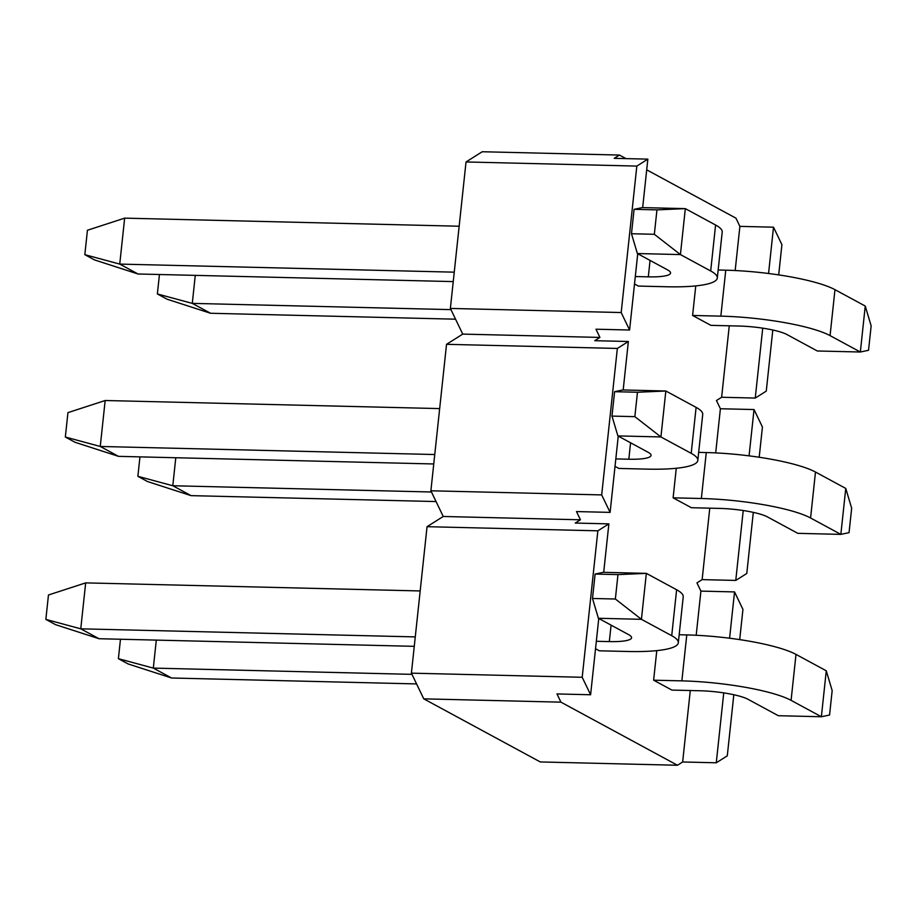 <?xml version="1.0" encoding="UTF-8"?>
<svg xmlns="http://www.w3.org/2000/svg" width="917" height="917" viewBox="0 0 917 917"><rect width="100%" height="100%" fill="white"/><g stroke="black" fill="none" stroke-linecap="round" stroke-linejoin="round"><path stroke-width="1.38" d="M603.695 572.334L608.877 523.871L597.861 530.817L582.203 677.285L590.605 694.754L598.767 618.471M623.182 389.966L628.363 341.502L617.347 348.449L601.69 494.916L610.103 512.385L618.253 436.102M642.668 207.597L647.849 159.134L636.834 166.08L621.187 312.548L629.589 330.017L637.739 253.745M778.693 274.894L781.914 244.656L773.512 227.187L768.561 273.495M772.802 330.005L766.268 391.123L755.253 398.07L762.726 328.16M759.196 457.251L762.428 427.013L754.026 409.555L749.074 455.852M753.304 512.374L746.782 573.48L735.766 580.427L743.228 510.528M739.71 639.619L742.942 609.381L734.54 591.923L729.588 638.221M733.818 694.742L727.284 755.849L716.269 762.795L723.742 692.885M636.834 166.08L466.031 161.965L482.227 151.741L619.411 155.053L625.967 158.607M646.703 169.84L735.938 218.154L739.893 226.373L773.512 227.187M716.269 762.795L682.649 761.981L677.468 765.259L540.285 761.947L423.757 698.846L411.401 673.158L427.047 526.69L443.243 516.477L430.887 490.79L446.533 344.322L462.741 334.109L450.373 308.433L466.031 161.965M677.468 765.259L560.94 702.158L423.757 698.846M560.94 702.158L556.986 693.94L590.605 694.754M582.203 677.285L411.401 673.158M608.877 523.871L575.246 523.057L580.427 519.79L443.243 516.477M427.047 526.69L597.861 530.817M580.427 519.79L576.472 511.571L610.103 512.385M601.69 494.916L430.887 490.79M628.363 341.502L594.732 340.688L599.924 337.422L462.741 334.109M446.533 344.322L617.347 348.449M599.924 337.422L595.97 329.203L629.589 330.017M621.187 312.548L450.373 308.433M647.849 159.134L614.23 158.332L619.411 155.053M735.766 580.427L702.135 579.624L696.954 582.891L700.909 591.11L734.54 591.923M755.253 398.07L721.633 397.256L716.441 400.523L720.395 408.741L754.026 409.555M692.599 315.459L710.881 325.352L739.125 326.039A36.726 6.763 6.1 0 1 787.027 334.579L817.299 350.982L860.341 352.013L830.068 335.622A83.745 15.417 -173.9 0 0 720.842 316.136L692.599 315.459L695.762 285.898M673.112 497.828L691.395 507.72L719.639 508.408A36.726 6.763 6.1 0 1 767.54 516.947L797.813 533.339L840.855 534.382L810.582 517.99A83.745 15.417 -173.9 0 0 701.356 498.504L673.112 497.828L676.276 468.266M653.626 680.185L671.909 690.088L700.152 690.765A36.726 6.763 6.1 0 1 748.054 699.316L778.327 715.707L821.368 716.75L791.084 700.359A83.745 15.417 -173.9 0 0 681.87 680.872L653.626 680.185L656.778 650.634M634.507 283.995L638.335 286.07L666.579 286.757A83.745 15.417 6.1 0 0 717.3 278.023L722.206 232.07A83.745 15.417 6.1 0 0 715.592 225.02L685.32 208.629L680.414 254.582L710.686 270.974A83.745 15.417 6.1 0 1 717.3 278.023M615.02 466.363L618.849 468.438L647.093 469.126A83.745 15.417 6.1 0 0 697.814 460.391L702.72 414.438A83.745 15.417 6.1 0 0 696.106 407.389L665.834 390.997L660.928 436.95L691.2 453.342A83.745 15.417 6.1 0 1 697.814 460.391M595.523 648.732L599.363 650.806L627.606 651.483A83.745 15.417 6.1 0 0 678.316 642.76L683.234 596.807A83.745 15.417 6.1 0 0 676.62 589.757L646.347 573.366L641.43 619.319L671.714 635.71A83.745 15.417 6.1 0 1 678.316 642.76M682.649 761.981L690.283 690.535M696.186 635.275L700.909 591.11M702.135 579.624L709.769 508.167M715.684 452.906L720.395 408.741M721.633 397.256L729.267 325.799M735.17 270.538L739.893 226.373M414.266 646.336L99.047 638.725L80.765 628.821L415.275 636.902M99.047 638.725L55.559 624.66L45.85 619.399L48.463 594.995L85.671 582.88L420.181 590.949M85.671 582.88L80.765 628.821L45.85 619.399M596.325 641.281L609.324 641.591A36.726 6.763 -173.9 0 0 631.572 637.762A36.726 6.763 -173.9 0 0 628.672 634.667L598.4 618.276L592.497 598.469L615.364 599.019L617.966 574.615L595.11 574.053L592.497 598.469M615.364 599.019L641.43 619.319L598.4 618.276M595.11 574.053L603.306 572.323L646.347 573.366L617.966 574.615M433.752 463.968L118.534 456.357L100.251 446.464L434.761 454.534M118.534 456.357L75.045 442.292L65.336 437.031L67.95 412.627L105.168 400.511L439.667 408.592M105.168 400.511L100.251 446.464L65.336 437.031M615.811 458.913L628.821 459.222A36.726 6.763 -173.9 0 0 651.059 455.394A36.726 6.763 -173.9 0 0 648.159 452.299L617.886 435.907L611.983 416.1L634.851 416.65L637.464 392.247L614.596 391.697L611.983 416.1M634.851 416.65L660.928 436.95L617.886 435.907M614.596 391.697L622.792 389.954L665.834 390.997L637.464 392.247M826.274 670.797L832.166 690.604L829.564 715.019L821.368 716.75L826.274 670.797L796.002 654.406A83.745 15.417 -173.9 0 0 686.776 634.919L679.176 634.736M156.303 640.112L153.311 668.103L171.582 678.007L416.57 683.922M411.974 674.35L153.311 668.103L118.396 658.681L120.471 639.241M171.582 678.007L128.105 663.942L118.396 658.681M845.761 488.429L851.664 508.236L849.05 532.651L840.855 534.382L845.761 488.429L815.488 472.037A83.745 15.417 -173.9 0 0 706.273 452.551L698.662 452.368M175.789 457.743L172.797 485.746L191.068 495.638L436.068 501.553M431.46 491.993L172.797 485.746L137.882 476.313L139.957 456.872M191.068 495.638L147.591 481.574L137.882 476.313M453.239 281.599L138.02 273.988L119.737 264.096L454.247 272.166M138.02 273.988L94.543 259.924L84.834 254.674L87.436 230.259L124.655 218.143L459.165 226.224M124.655 218.143L119.737 264.096L84.834 254.674M635.298 276.544L648.308 276.854A36.726 6.763 -173.9 0 0 670.545 273.025A36.726 6.763 -173.9 0 0 667.645 269.942L637.372 253.539L631.481 233.732L654.337 234.293L656.95 209.878L634.083 209.328L631.481 233.732M654.337 234.293L680.414 254.582L637.372 253.539M634.083 209.328L642.29 207.597L685.32 208.629L656.95 209.878M865.247 306.06L871.15 325.867L868.537 350.283L860.341 352.013L865.247 306.06L834.974 289.669A83.745 15.417 -173.9 0 0 725.76 270.194L718.16 270.011M195.275 275.375L192.283 303.378L210.566 313.27L455.554 319.185M450.946 309.625L192.283 303.378L157.369 293.956L159.443 274.504M210.566 313.27L167.077 299.206L157.369 293.956M609.324 641.591L611.089 625.142M671.714 635.71L676.62 589.757M628.821 459.222L630.575 442.773M691.2 453.342L696.106 407.389M686.776 634.919L681.87 680.872M796.002 654.406L791.084 700.359M706.273 452.551L701.356 498.504M815.488 472.037L810.582 517.99M648.308 276.854L650.061 260.417M710.686 270.974L715.592 225.02M725.76 270.194L720.842 316.136M834.974 289.669L830.068 335.622"/></g></svg>
